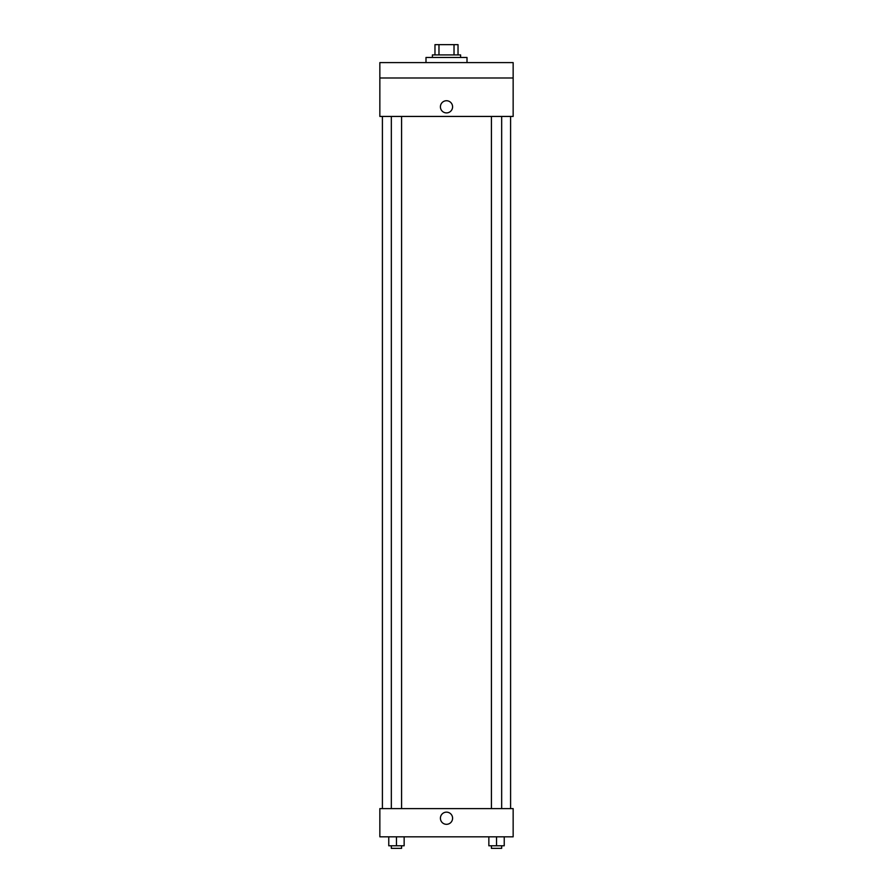 <?xml version="1.0" encoding="UTF-8"?>
<svg xmlns="http://www.w3.org/2000/svg" width="893" height="893" viewBox="0 0 893 893"><rect width="100%" height="100%" fill="white"/><g stroke="black" fill="none" stroke-linecap="round" stroke-linejoin="round"><path stroke-width="1.34" d="M438.976 54.908L438.976 44.65L434.969 44.65L434.969 54.908L434.969 44.65M438.976 44.65L458.031 44.65L458.031 54.908M454.024 54.908L454.024 44.65M432.402 57.465L432.402 54.908L460.598 54.908L460.598 57.465M467.006 62.599L467.006 57.465L425.994 57.465L425.994 62.599M379.849 62.599L513.151 62.599L513.151 77.981L379.849 77.981L379.849 62.599M513.151 77.981L513.151 116.436L379.849 116.436L379.849 77.981M446.5 112.909A6.084 6.084 0 0 1 441.231 103.778A6.084 6.084 0 0 1 451.769 103.778A6.084 6.084 0 0 1 446.5 112.909M379.849 808.611L513.151 808.611L513.151 836.819L379.849 836.819L379.849 808.611M446.5 824.317A6.084 6.084 0 0 1 441.231 815.186A6.084 6.084 0 0 1 451.769 815.186A6.084 6.084 0 0 1 446.5 824.317M488.851 836.819L488.851 845.783L504.232 845.783L504.232 836.819L504.232 845.783M496.541 845.783L496.541 836.819M501.665 845.783L501.665 848.35L491.418 848.35L491.418 845.783M388.768 836.819L388.768 845.783L404.149 845.783L404.149 836.819L404.149 845.783M396.459 845.783L396.459 836.819M401.582 845.783L401.582 848.35L391.335 848.35L391.335 845.783M510.595 808.611L510.595 116.436M382.405 808.611L382.405 116.436M491.418 116.436L491.418 808.611M501.665 116.436L501.665 808.611M401.582 808.611L401.582 116.436M391.335 808.611L391.335 116.436"/></g></svg>
